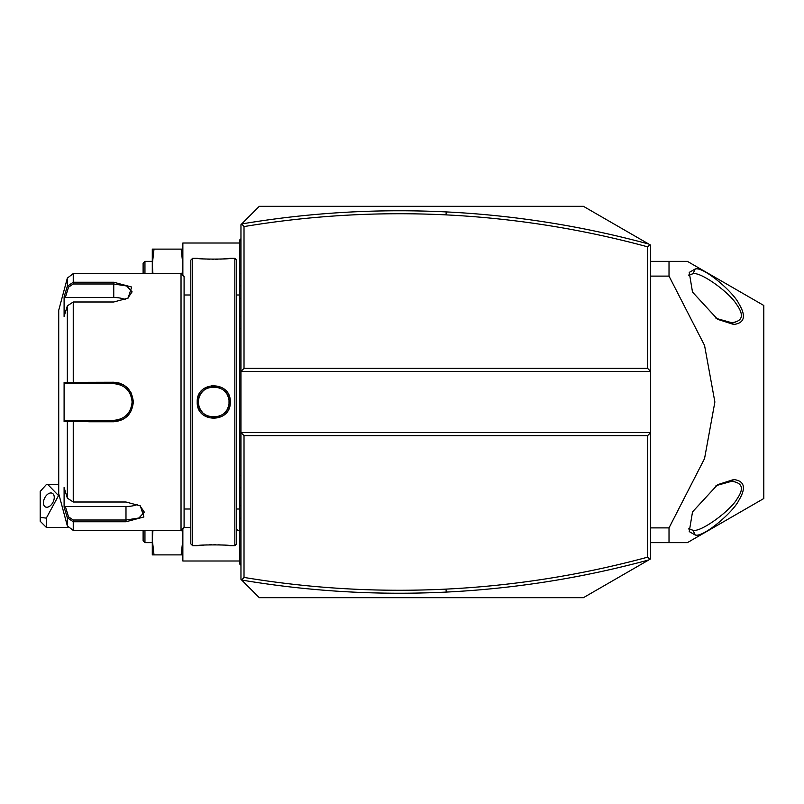 <?xml version="1.0" encoding="UTF-8"?>
<svg xmlns="http://www.w3.org/2000/svg" width="804" height="804" viewBox="0 0 804 804"><rect width="100%" height="100%" fill="white"/><g stroke="black" fill="none" stroke-linecap="round" stroke-linejoin="round"><path stroke-width="1.21" d="M241.662 223.954L240.959 224.658L240.959 371.428L650.667 371.428L650.667 245.15L583.402 206.316L259.3 206.316L241.662 223.954L244.014 226.577L244.014 368.363L647.612 368.363L650.667 371.428L650.667 432.572L647.612 435.637L244.014 435.637L240.959 432.572L240.959 579.342L241.662 580.046L244.014 577.423C310.977 588.538 378.322 592.437 446.049 589.121C514.289 585.734 581.473 575.091 647.612 557.182L647.612 435.637M244.014 368.363L240.959 371.428L240.959 432.572L650.667 432.572L650.667 558.85L583.402 597.684L259.3 597.684L241.662 580.046M649.732 559.393L647.612 557.182M244.014 435.637L244.014 577.423M241.682 580.046C309.46 591.432 377.629 595.442 446.2 592.086C514.771 588.689 582.297 577.976 648.758 559.956M649.732 244.607L647.612 246.818C581.473 228.909 514.289 218.266 446.049 214.879C378.322 211.563 310.977 215.462 244.014 226.577M647.612 368.363L647.612 246.818M648.758 244.044C582.297 226.024 514.771 215.311 446.2 211.914C377.629 208.558 309.46 212.568 241.682 223.954M650.667 276.114L669.018 276.114L704.555 345.429L714.877 402L704.555 458.571L669.018 527.886L669.018 542.65L687.36 542.65L763.8 498.52L763.8 305.48L687.36 261.35L669.018 261.35L669.018 276.114M650.667 527.886L669.018 527.886M650.667 261.35L669.018 261.35M650.667 542.65L669.018 542.65M695.179 534.992C703.108 537.796 733.168 512.379 738.926 500.199C746.323 487.837 744.594 480.953 733.75 479.536L717.61 484.671L692.525 511.887L689.229 531.595L695.179 534.992L693.018 530.238C700.535 532.71 730.816 510.52 737.228 498.631C744.263 488.4 742.383 482.631 731.59 481.315L716.002 485.656M735.017 322.344L731.59 322.685L733.75 324.464C744.594 323.047 746.323 316.163 738.936 303.811C733.178 291.641 703.138 266.214 695.179 269.008L689.229 272.405L692.505 292.073L717.61 319.329L733.75 324.464L731.55 322.685M716.002 318.344L731.59 322.685C742.755 321.369 744.373 315.218 736.434 304.203C728.947 291.902 700.244 271.471 693.018 273.762L688.405 275.129M688.405 528.871L693.018 530.238M182.86 528.58L182.86 560.991L239.733 560.991M239.733 243.009L182.86 243.009L182.86 275.42M152.931 273.581L152.288 264.405L154.006 249.119L182.86 249.119M154.006 249.119L152.288 249.119L152.288 273.581M182.066 274.616L182.86 264.405L181.141 249.119M152.288 261.35L144.951 261.35L144.951 273.581M144.951 261.35L143.112 263.189L143.112 273.581M182.86 554.881L181.141 554.881L182.86 539.595L182.066 529.384M154.006 554.881L152.288 539.595L152.288 554.881L181.141 554.881M152.288 530.419L152.288 539.595L152.931 530.419M152.288 542.65L144.951 542.65L144.951 530.419M144.951 542.65L143.112 540.811L143.112 530.419M46.31 527.364L40.2 521.243L40.2 517.404L46.31 518.118L46.31 527.364L67.948 527.364M40.2 517.404L40.2 491.455L46.31 484.621L47.848 484.551L58.541 495.606L46.31 518.118M54.25 497.405A7.648 4.683 -63.4 0 0 52.27 493.264A7.648 4.683 -63.4 0 0 46.531 495.284A7.648 4.683 -63.4 0 0 43.446 502.812A7.648 4.683 -63.4 0 0 45.426 506.942A7.648 4.683 -63.4 0 0 51.165 504.922A7.648 4.683 -63.4 0 0 54.25 497.405M240.959 298.224L239.733 298.344L239.733 239.944L240.959 238.728M239.733 241.17L240.959 239.944M239.733 298.344L239.733 316.083L240.959 316.203M240.959 487.797L239.733 487.917L239.733 316.083M239.733 487.917L239.733 505.656L240.959 505.776M240.959 565.272L239.733 564.056L239.733 505.656M239.733 562.83L240.959 564.056M239.733 293.761A6.11 6.11 0 0 1 239.612 294.988L239.612 509.012A6.11 6.11 0 0 1 239.733 510.238M234.838 258.295L234.838 545.705L236.677 543.876L236.677 260.124L234.838 258.295L230.256 258.295C231.18 259.35 196.246 259.34 197.231 258.295L197.854 258.365M234.838 545.705L230.256 545.705C231.24 544.66 196.307 544.65 197.231 545.705L192.648 545.705L192.648 258.295L197.231 258.295M197.231 402C196.266 380.513 231.21 380.503 230.256 402C231.22 423.487 196.266 423.497 197.231 402L198.457 402C197.412 382.322 230.065 382.312 229.029 402C230.075 421.678 197.412 421.688 198.457 402A15.286 15.286 0 0 1 198.487 401.055M213.331 385.357L211.633 385.488M199.231 258.516L202.296 258.798M204.196 258.938L205.693 259.029M207.211 259.109L209.563 259.2M212.025 259.25L213.743 259.26M215.462 259.25L218.005 259.2M220.266 259.109L222.004 259.019M223.401 258.928L225.291 258.787M228.256 258.516L229.622 258.365M230.256 545.705L229.622 545.635M228.246 545.484L225.22 545.202M223.391 545.072L221.914 544.971M220.266 544.891L217.944 544.8M215.462 544.75L213.743 544.74M211.954 544.75L209.472 544.8M207.211 544.891L205.522 544.981M204.055 545.072L202.156 545.212M199.211 545.484L197.854 545.635M192.648 545.705L190.809 543.876L190.809 260.124L192.648 258.295M190.809 527.364L184.086 527.364L184.086 276.636L181.031 273.581L73.244 273.581L73.244 282.234L113.756 282.234L131.675 287.028L128.067 298.143L113.756 301.992L73.244 301.992L67.335 305.872L64.099 316.485L64.099 296.867L67.335 286.254L73.244 282.234L73.244 283.983L113.756 283.983L126.69 285.993L132.107 291.842L127.605 298.425M184.086 527.364L181.031 530.419L181.031 273.581M181.031 530.419L73.244 530.419L73.244 521.766L67.335 517.746L64.099 507.133L64.099 487.515L67.335 498.128L67.335 421.618L64.099 421.628L64.099 382.372L113.756 382.242C125.575 383.367 132.097 389.95 133.323 402C132.107 414.04 125.585 420.623 113.756 421.758L67.335 421.618L68.521 420.341L65.365 420.341L113.756 420.341L73.244 420.341L73.244 502.008L125.987 502.008L140.298 505.857L143.906 516.972L125.987 521.766L73.244 521.766L125.987 521.766L125.987 520.017L73.244 520.017L68.521 516.841L65.365 506.5L125.987 506.5A18.341 9.176 0 0 0 137.625 504.42M131.615 393.93L131.012 392.684M123.957 385.136L122.71 384.433M121.032 383.659L118.5 382.835M113.866 382.242L113.756 383.659C124.861 384.724 130.982 390.834 132.107 402C130.982 413.155 124.861 419.276 113.756 420.341A18.341 18.341 0 0 0 114.841 420.311M68.521 516.841L67.335 517.746L67.335 525.886L58.722 493.726L58.722 310.274L67.335 278.114L67.335 286.254L68.521 287.159L73.244 283.983M67.335 305.872L67.335 382.382L68.521 383.659L113.756 383.659A18.341 18.341 0 0 1 114.841 383.689M88.691 421.758L113.756 421.758L113.756 420.341M64.099 296.867L65.365 297.5L68.521 287.159M65.365 297.5L113.756 297.5A18.341 9.176 180 0 1 125.394 299.58M65.365 383.659L68.521 383.659L65.365 383.659L64.099 382.372M68.893 383.659L72.209 383.659M73.244 301.992L73.244 383.659L113.756 383.659M115.927 383.779A18.341 18.341 0 0 1 117.002 383.94M117.042 383.95A18.341 18.341 0 0 1 118.087 384.171M120.208 384.825A18.341 18.341 0 0 1 121.233 385.247M123.203 386.272A18.341 18.341 0 0 1 124.138 386.875M125.896 388.242A18.341 18.341 0 0 1 126.71 389.005M126.921 389.216A18.341 18.341 0 0 1 127.474 389.819M128.851 391.578A18.341 18.341 0 0 1 129.454 392.513M130.489 394.483A18.341 18.341 0 0 1 130.911 395.508M131.575 397.618A18.341 18.341 0 0 1 131.967 399.789M132.067 400.894A18.341 18.341 0 0 1 132.067 403.106M131.967 404.201A18.341 18.341 0 0 1 131.575 406.382M130.921 408.492A18.341 18.341 0 0 1 130.489 409.517M129.464 411.487A18.341 18.341 0 0 1 128.851 412.422M127.484 414.181A18.341 18.341 0 0 1 126.911 414.794M126.71 414.985A18.341 18.341 0 0 1 125.896 415.748M124.138 417.125A18.341 18.341 0 0 1 123.203 417.728M121.233 418.753A18.341 18.341 0 0 1 120.208 419.175M118.087 419.829A18.341 18.341 0 0 1 117.133 420.03M117.012 420.05A18.341 18.341 0 0 1 115.927 420.221M68.893 420.341L72.209 420.341M64.099 421.628L65.365 420.341M67.335 498.128L73.244 502.008M139.836 505.575L144.338 512.158L138.931 517.997L125.987 520.017L125.987 506.5M64.099 507.133L65.365 506.5M198.568 400.101A15.286 15.286 0 0 1 198.93 398.201M199.211 397.266A15.286 15.286 0 0 1 200.387 394.553M200.899 393.709A15.286 15.286 0 0 1 208.417 387.669M211.301 386.905A15.286 15.286 0 0 1 212.276 386.784M213.251 386.724A15.286 15.286 0 0 1 214.226 386.724M215.211 386.784A15.286 15.286 0 0 1 216.175 386.905M219.03 387.659A15.286 15.286 0 0 1 219.934 388.02M221.683 388.935A15.286 15.286 0 0 1 222.507 389.478M224.748 391.397A15.286 15.286 0 0 1 226.587 393.709M227.09 394.553A15.286 15.286 0 0 1 228.105 396.754M228.547 398.201A15.286 15.286 0 0 1 228.909 400.101M228.999 401.055A15.286 15.286 0 0 1 228.999 402.945M198.457 402A15.286 15.286 0 0 0 198.487 402.945M198.568 403.899A15.286 15.286 0 0 0 198.93 405.799M199.211 406.734A15.286 15.286 0 0 0 200.387 409.447M200.899 410.291A15.286 15.286 0 0 0 202.729 412.603M203.432 413.296A15.286 15.286 0 0 0 205.804 415.065M207.543 415.98A15.286 15.286 0 0 0 208.457 416.341M211.301 417.095A15.286 15.286 0 0 0 216.186 417.095M219.03 416.341A15.286 15.286 0 0 0 219.944 415.98M221.683 415.065A15.286 15.286 0 0 0 224.045 413.286M224.758 412.603A15.286 15.286 0 0 0 226.587 410.281M227.1 409.437A15.286 15.286 0 0 0 228.276 406.734M228.547 405.799A15.286 15.286 0 0 0 228.909 403.889M446.049 589.121L446.2 592.086M446.049 214.879L446.2 211.914M731.59 481.315L733.75 479.536L731.59 481.315M693.018 273.762L695.179 269.008M239.733 273.581L240.959 273.581L239.733 273.581M239.733 285.872L240.959 285.872M239.733 328.555L240.959 328.555M239.733 475.445L240.959 475.445M239.733 518.128L240.959 518.128M239.733 530.419L240.959 530.419M113.756 282.234L113.756 297.5M133.323 402L132.107 402M73.244 521.766L73.244 520.017M230.256 402L229.029 402M236.677 529.575A27.517 27.517 0 0 0 239.733 531.153M58.722 484.551L47.979 484.551M239.612 509.012L236.677 509.012M190.809 509.012L184.086 509.012M190.809 294.988L184.086 294.988M67.335 278.114L73.244 273.581M67.335 525.886L73.244 530.419M239.612 294.988L236.677 294.988"/></g></svg>
